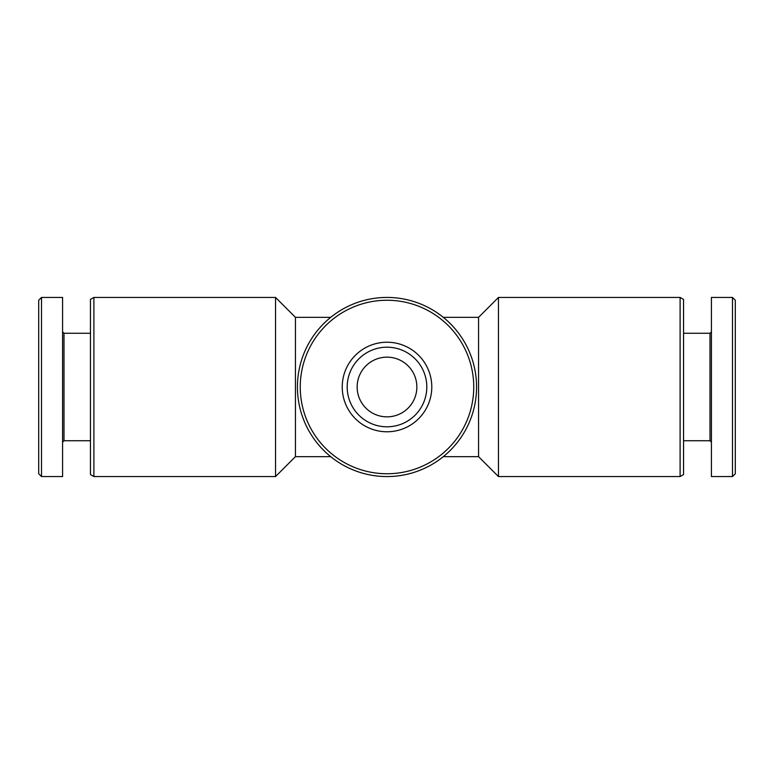 <?xml version="1.0" encoding="UTF-8"?>
<svg xmlns="http://www.w3.org/2000/svg" width="774" height="774" viewBox="0 0 774 774"><rect width="100%" height="100%" fill="white"/><g stroke="black" fill="none" stroke-linecap="round" stroke-linejoin="round"><path stroke-width="1.16" d="M443.289 317.34L478.555 317.34L478.555 456.66L498.456 476.561L680.104 476.561L680.104 297.439L498.456 297.439L498.456 476.561M330.711 317.34L295.445 317.34L295.445 456.66L330.711 456.66M680.104 297.439L683.548 299.432L683.548 474.568L680.104 476.561M683.548 333.265L710.01 333.265L710.01 440.735L711.412 442.148M711.412 297.439L711.412 476.561L732.485 476.561L732.485 297.439L711.412 297.439M732.485 297.439L735.3 300.254L735.3 473.746L732.485 476.561M476.561 387A89.561 89.561 0 0 0 342.214 309.436A89.561 89.561 0 0 0 342.214 464.564A89.561 89.561 0 0 0 476.561 387M473.746 387A86.746 86.746 0 0 0 343.627 311.874A86.746 86.746 0 0 0 343.627 462.126A86.746 86.746 0 0 0 473.746 387M431.786 387A44.786 44.786 0 0 0 364.612 348.223A44.786 44.786 0 0 0 364.612 425.777A44.786 44.786 0 0 0 431.786 387M41.515 297.439L38.7 300.254L38.7 473.746L41.515 476.561L62.588 476.561L62.588 297.439L41.515 297.439L41.515 476.561M62.588 331.853L63.99 333.265L63.99 440.735L62.588 442.148M93.896 297.439L90.452 299.432L90.452 474.568L93.896 476.561L275.544 476.561L275.544 297.439L93.896 297.439L93.896 476.561M416.857 387A29.857 29.857 0 0 0 372.071 361.148A29.857 29.857 0 0 0 372.071 412.852A29.857 29.857 0 0 0 416.857 387M426.803 387A39.803 39.803 0 0 0 367.099 352.528A39.803 39.803 0 0 0 367.099 421.472A39.803 39.803 0 0 0 426.803 387M443.289 456.66L478.555 456.66M478.555 317.34L498.456 297.439M683.548 440.735L710.01 440.735M710.01 333.265L711.412 331.853M63.99 440.735L90.452 440.735M63.99 333.265L90.452 333.265M295.445 317.34L275.544 297.439M295.445 456.66L275.544 476.561"/></g></svg>
